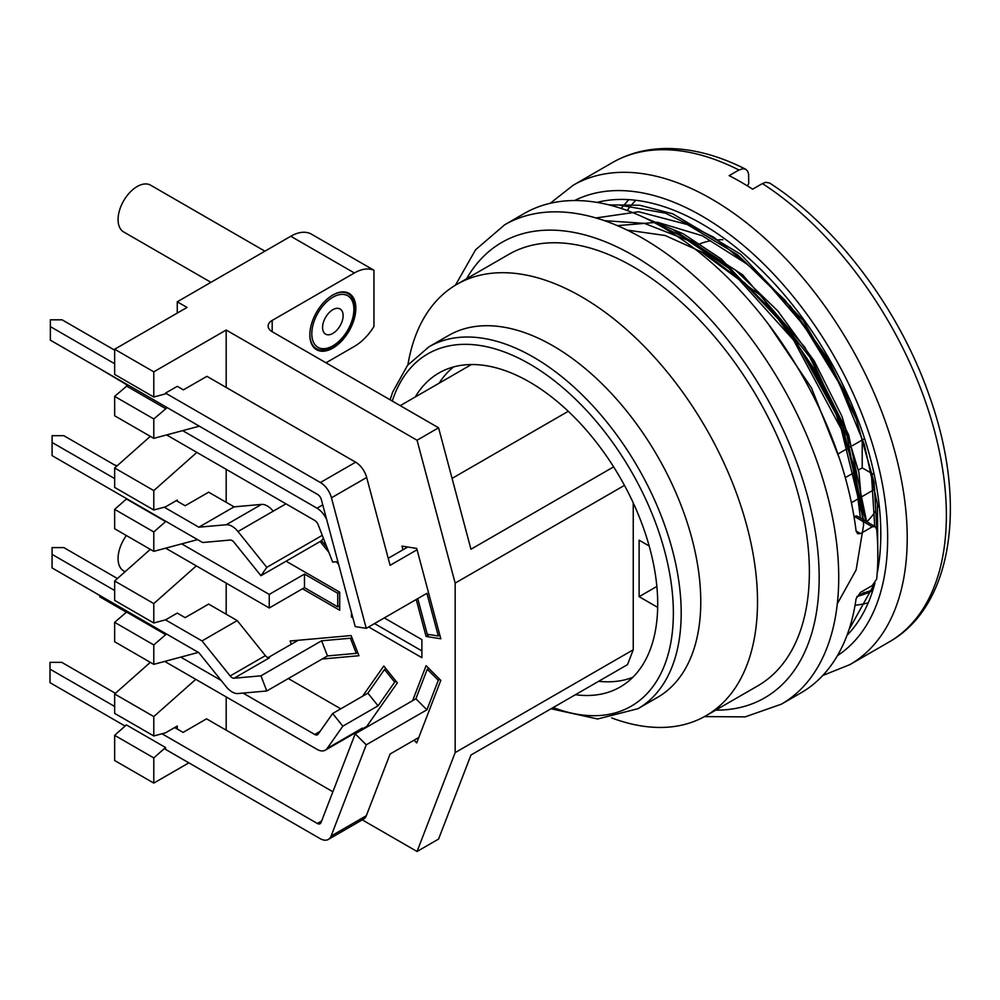 <?xml version="1.0" encoding="UTF-8"?>
<svg xmlns="http://www.w3.org/2000/svg" width="1000" height="1000" viewBox="0 0 1000 1000"><rect width="100%" height="100%" fill="white"/><g stroke="black" fill="none" stroke-linecap="round" stroke-linejoin="round"><path stroke-width="1.5" d="M286.075 561.2L339.7 592.163L339.7 610.237L302.512 588.763M291.35 644.2L290.113 641L351.125 635.55L358.95 655.725L322.125 659.025M356.8 653.062L357.875 652.962M338.663 564.525L336.438 561.763M328.875 552.35L320.163 541.525M360.4 730.825L359.888 730.188M362.537 696.263L383.8 666L397.362 682.875L365.875 727.663M385.662 668.325L385.037 669.2M384.3 617.913L421.887 639.612L421.887 657.688L368.65 626.95M352.5 616.4L351.438 617.013L351.438 612.438M374.513 623.562L421.887 650.913M352.887 617.85L351.438 617.013M412.612 700.675L426.087 665.688L440.8 680.362L416.712 742.9L414.012 740.212M429.363 634.575L426.087 636.462L416.225 599.475M402.975 549.788L402 546.112L416.712 548.413L440.8 638.775L426.087 636.462M153.787 371.838L153.787 397.013L114.65 374.412L114.65 349.237L153.787 371.838L226.188 330.025L226.188 387.45M177.275 313.075L177.275 301.788L187.05 307.438L114.65 349.237M167.162 407.612L153.787 418.963L153.787 438.363L114.65 415.775L114.65 396.375L128.025 385.012M355.637 462.188A16.6 9.588 60 0 1 366.675 477.475L331.45 497.812A16.6 9.588 -120 0 0 320.412 482.525L355.637 462.188L206.912 376.325L183.425 389.875L177.275 386.325L165.525 393.1L165.525 393.862L153.787 397.013M153.787 438.363L199.312 426.175M226.188 696.912L226.188 730.175M226.188 330.025L417.05 440.225L455.163 583.112L455.163 752.6L417.05 851.488L362.262 819.862M226.188 469.325L226.188 502.3M226.188 583.112L226.188 614.225M340.763 708.825L288.312 678.538M261.475 504.412A16.6 9.588 60 0 1 273.212 511.188L237.987 531.525A16.6 9.588 -120 0 0 226.25 524.738L261.475 504.412L234.075 506.85L208.65 492.175L185.162 505.737L176.312 500.625M177.275 501.175L177.275 500.075L165.525 506.85L153.787 510L153.787 490.6L196.863 452.4M332.562 295.175A31.713 18.312 -60 0 1 354.7 308.275A31.713 18.312 -60 0 1 332.275 347.113A31.713 18.312 -60 0 1 309.85 334.5M332.85 348.113A32.525 18.775 -60 0 1 309.85 334.825A32.525 18.775 -60 0 1 332.85 295A32.525 18.775 -60 0 1 355.838 308.275A32.525 18.775 -60 0 1 332.85 348.113M126.388 385.962L165.525 408.55M114.65 396.375L153.787 418.963M197.562 539.625L153.787 551.35L153.787 531.95L165.888 521.337M126.75 498.738L114.65 509.35L114.65 528.763L153.787 551.35M114.65 509.35L153.787 531.95M126.388 498.95L165.525 521.538M150.325 436.362L114.65 468L114.65 487.4L153.787 510M114.65 468L153.787 490.6M198.375 652.4L153.787 664.338L153.787 644.938L166.475 633.975M127.338 611.388L114.65 622.337L114.65 641.75L153.787 664.338M114.65 622.337L153.787 644.938M126.388 611.925L165.525 634.525M165.525 619.837L153.787 622.987L153.787 603.587L196.312 565.875M150.325 549.35L114.65 580.988L114.65 600.388L153.787 622.987M114.65 580.988L153.787 603.587M177.275 613.088L165.525 619.875L202 640.925L237.225 620.588L208.637 604.087L185.15 617.65L177.275 613.088M150.325 662.337L114.65 693.975L153.787 716.575L195.763 679.35M114.65 693.975L114.65 713.375L153.787 735.975L153.787 716.575M332.887 791.775L206.562 718.838L183.075 732.4L177.275 729.038L177.275 726.05L165.525 732.825L153.787 735.975M177.275 729.038L174.675 727.55M165.525 747.513L126.388 724.912L114.65 735.325L153.787 757.925L165.525 747.513L165.525 749.375L320.062 838.6A16.6 9.588 -120 0 0 328.363 839.425A16.6 9.588 -120 0 0 331.1 836.05L366.325 815.713A16.6 9.588 60 0 1 363.587 819.087L328.363 839.425M114.65 735.325L114.65 760.512L153.787 783.1L153.787 757.925M188.863 762.85L153.787 783.1M417.05 851.488L438.575 839.062L470.962 755.013L627.525 664.625L633.25 649.775L633.25 502.925M568.275 411.3L452.075 478.387M613.625 466.875L470.962 549.237L438.575 427.788L417.05 440.225M471.438 364.538L400.225 405.65M439.113 383.2A179.887 103.863 60 0 1 453.587 366.925M657.675 607.388L639.113 596.675L656.85 586.438M845.288 477.65L856.213 471.337M858.288 470.138L862.212 467.875L873.062 474.137M862.212 439.988L862.212 467.875M639.113 596.675L639.113 540.188L649.175 545.988M874.775 489.237L861.95 496.637M859.887 497.825L851.4 502.725M722.812 239.725A163.287 94.275 -120 0 0 717.85 239.875M710.588 240.787A163.287 94.275 -120 0 0 697 245.05M866.85 521.788A163.287 94.275 -120 0 0 875.175 511.662M877.4 508.062A163.287 94.275 -120 0 0 879.137 504.875M838.15 453.888L850.375 446.825M852.463 445.625L864.587 438.625M632.788 677.325A179.887 103.863 60 0 1 598.675 681.287M455.163 752.6L633.25 649.775M624.462 485.375L455.163 583.112M326 362.8L354.375 346.413A41.513 23.963 120 0 0 373.95 326.488L373.95 270.3A41.513 23.963 120 0 0 354.375 272.975L290.775 236.25L177.275 301.788M438.575 427.788L272.188 331.725A13.838 7.987 180 0 1 268.125 326.075A13.838 7.987 180 0 1 272.188 320.425L354.375 272.975M290.775 236.25A41.513 23.963 -60 0 1 311.525 234.2L373.95 270.225M877.837 559.025L877.438 504.312L864.3 444.375L839.125 383.188L803.875 325.487L761.137 275.763L713.763 237.25L665.487 213.15L619.725 205.15M863.512 519.85L841.263 429.1L793.55 340.062L728.075 267.45L691.925 241.225L655.612 223.325M644.963 217.95L683.175 233.75L721.45 259.1L791.312 332.825L842.638 426.087L865.825 521.188M608.875 204.875L639.725 205.25L672.712 213.775L740.5 254.137L802.975 320.225L850.725 401.887M874.762 583.3L848.962 629.75M628.775 199.638L621.163 208.412M866.612 521.638L848.65 434.812L804.9 347.362L742.7 274.875L672.562 229.312M604.462 220.675L644.3 223.337L687.288 240.125L730.588 269.475L771.2 309.587L806.838 358.125L835.15 411.525L854.1 466.413L862.812 519.45M595.938 217.963L638.688 211.762L687.387 224.562L737.575 254.775L785.05 300.25L825.925 356.662L856.325 419.113L874.087 482.4L877.487 540.6M856.087 531A276.762 159.787 60 0 0 723.675 273.762A276.762 159.787 60 0 0 524.225 213.5L504.65 224.8A276.762 159.787 60 0 1 717.925 298.95A276.762 159.787 60 0 1 838.725 577.475A276.762 159.787 60 0 1 781.413 704.163L800.975 692.862A276.762 159.787 60 0 0 856.087 598.787L860.55 592.325L872.288 585.55L876.675 579.038A276.762 159.787 -120 0 0 877.862 554.875A276.762 159.787 -120 0 0 876.675 529.325L875.2 526.638L872.288 526.8L860.55 533.575L857.638 533.725L856.087 531L860.55 533.575M872.288 526.8L853.988 516.225L856.925 516.05M868.225 602.825A235.25 135.825 60 0 1 855.062 605.25M627.15 210.487A235.25 135.825 60 0 1 635.825 200.287M873.037 589.725A224.175 129.425 60 0 1 863.325 592.938M872.775 590.562A224.175 129.425 60 0 1 856.862 596.475M768.325 324.062L811.475 387.938L839.312 458.113M860.55 510.5L847.188 436.2L812.4 360.288L760.562 295.425L700.35 251.188M415.262 396.975A181.275 104.663 60 0 1 438.888 373.025A181.275 104.663 60 0 1 578.575 421.587A181.275 104.663 60 0 1 657.712 604.025A181.275 104.663 60 0 1 620.163 687.013A181.275 104.663 60 0 1 575.413 694.712M390.1 399.8L392.663 392.088L407.512 365.375L428.963 346.8L448.537 335.5A208.95 120.638 60 0 1 609.55 391.475A208.95 120.638 60 0 1 700.763 601.763A208.95 120.638 60 0 1 657.487 697.412L637.913 708.713L597.65 718.988L551.05 708.775M407.887 364.925A249.088 143.812 60 0 1 456.85 284.363A249.088 143.812 60 0 1 648.787 351.087A249.088 143.812 60 0 1 757.513 601.763A249.088 143.812 60 0 1 705.925 715.788A249.088 143.812 60 0 1 611.675 717.913M456.85 284.363L508.7 254.425A249.088 143.812 60 0 1 700.65 321.15A249.088 143.812 60 0 1 809.375 571.825A249.088 143.812 60 0 1 757.788 685.85L705.925 715.788M627.15 230.087L665.175 235.512L705.275 253.65L745.125 283.225L782.225 322.537L814.038 368.713L838.538 418.713L854.35 469.65L860.4 518.062M617.413 225.662L657.475 222.275L702.237 235.738L747.837 264.613L790.913 306.812L827.75 358.587L855.263 415.513L871.363 473.05L874.725 526.325M837.312 603.787L856.137 569.938L863.587 525.1L858.938 472.587L841.888 416.175L814.2 360.95L777.825 310.988L735.638 270.188L691.112 242.162M747.375 185.9L748.713 183.588L748.625 174.25L747.663 171.175L745.7 169.237L742.975 168.675L738.925 170A276.762 159.787 -120 0 0 612.288 162.662L573.15 185.263L550.188 203.312M769.65 183.088C837.188 226.275 899.825 310.15 929.6 396.575C967.525 502.188 953.188 606.138 889.038 642.025A276.762 159.787 -120 0 0 933.637 427.812A276.762 159.787 -120 0 0 762.412 183.55L752.625 189.2A276.762 159.787 -120 0 0 729.137 175.65L738.925 170M762.412 183.55L765.638 182.325L769.525 183M846.975 635.388A253.238 146.2 -120 0 0 874.938 583.075M877.2 573.175A253.238 146.2 -120 0 0 798.9 313A253.238 146.2 -120 0 0 597 202.413M337.887 561.638L332.663 562.1L318.125 524.663A5.537 3.2 60 0 0 314.738 520.45L166.612 434.925M127.575 385.275L99.775 368.7M326.725 519.775A16.6 9.588 -120 0 0 317 508.2L182.662 430.637M116.688 466.188L63.837 435.688L52.088 435.688L52.088 455.637L202.575 542.513L230.162 540.05A5.537 3.2 60 0 1 234.075 542.312L260.938 575.712L321.6 540.688L326.912 547.3M273.212 511.188L285.963 503.825M237.987 531.525L266.8 567.362L260.938 575.712M322.275 535.337L266.8 567.362M321.6 540.688L323.375 538.175M226.25 524.738L198.85 527.188L164.225 507.2M234.075 506.85L198.85 527.188M114.65 478.575L52.088 442.463M113.725 464.487L117.05 465.875M181.7 543.875L269.25 594.412L269.25 607.975L304.475 587.638L337.738 606.85L339.7 605.712M339.7 592.163L337.738 593.288L304.475 574.075L269.25 594.412M269.25 607.975L165.662 548.175M337.738 606.85L337.738 593.288M304.475 587.638L304.475 574.075M114.65 363.725L50.35 326.613L50.35 340.163L317.675 494.5A5.537 3.2 60 0 1 321.35 499.6L355.213 626.6L366.25 628.337L331.45 497.812M114.65 350.175L62.088 319.825L50.35 319.825L50.35 326.613M366.675 477.475L390.1 565.325L417.062 549.763M439.825 635.087L438.3 635.975L426.912 593.312L366.25 628.337M417.75 598.6L427.262 634.237L438.3 635.975M407.775 547.013L388.225 558.3M320.412 482.525L165.525 393.1M268.012 657.675L298.137 640.288M234.075 678.225A5.537 3.2 60 0 1 230.162 675.962L265.387 655.625A5.537 3.2 -120 0 0 269.3 657.887L234.075 678.225L260.938 675.825L266.8 690.962L327.475 655.938L356.287 653.363L357.713 652.537M351.838 637.4L350.412 638.225L321.6 640.8L260.938 675.825M266.8 690.962L237.987 693.538A16.6 9.588 -120 0 1 226.25 686.75L198.85 652.675L52.075 567.925L52.075 554.375L114.65 590.5M117.413 578.538L63.825 547.587L52.075 547.587L52.075 554.375M356.287 653.363L350.412 638.225M327.475 655.938L321.6 640.8M230.162 675.962L202 640.925M265.387 655.625L237.225 620.588M164.713 661.413L317 749.338A16.6 9.588 -120 0 0 325.3 750.163L360.525 729.825A16.6 9.588 -120 0 0 361.287 729.287M243.038 693.075L314.738 734.475A5.537 3.2 60 0 0 317.512 734.75A5.537 3.2 60 0 0 318.125 734.175L332.663 713.512L342.825 726.162L378.05 705.825L394.688 682.15L396.112 681.325M385.95 668.675L384.513 669.5L367.887 693.175L332.663 713.512M342.825 726.162L327.175 748.425L362.4 728.088L361.425 729.475L366.763 726.4M394.688 682.15L384.513 669.5M378.05 705.825L367.887 693.175M325.3 750.163A16.6 9.588 -120 0 0 327.175 748.425M221.2 680.475L180.75 657.113M126.225 612.075L99.775 596.812L99.775 595.462M115.388 693.312L61.737 662.337L50 662.337L50 682.675L125.113 726.05M161.988 733.775L317.325 823.462A5.537 3.2 60 0 0 320.087 823.737A5.537 3.2 60 0 0 321 822.613L355.213 733.812L366.25 744.825L426.912 709.8L438.3 680.263L439.825 679.388M428.787 668.375L427.262 669.262L415.887 698.787L355.213 733.812M366.25 744.825L331.1 836.05M418.812 737.438L390.1 754.013L366.325 815.713M438.3 680.263L427.262 669.262M426.912 709.8L415.887 698.787M114.65 706.45L50 669.125M264.925 251.175L150.638 185.2A26.988 15.575 120 0 0 123.663 200.775A26.988 15.575 120 0 0 123.663 231.938L210.95 282.337M353.888 309.413A29.75 17.175 120 0 0 322.325 306.588A29.75 17.175 120 0 0 322.325 348.663A29.75 17.175 120 0 0 353.888 309.413M343.125 315.625A14.525 8.387 120 0 0 340.112 308.975A14.525 8.387 120 0 0 325.588 317.362A14.525 8.387 120 0 0 325.588 334.137A14.525 8.387 120 0 0 336.775 330.25A14.525 8.387 120 0 0 343.125 315.625M126.4 535.538A26.988 15.575 120 0 0 123.663 570.9L125.087 571.725M272.188 320.425L272.188 331.725M553.225 707.525A203.412 117.45 -120 0 0 673.363 613.062A203.412 117.45 -120 0 0 551.3 378.413A203.412 117.45 -120 0 0 392.287 401.062M429.05 346.75A208.95 120.638 60 0 1 590.037 402.837A208.95 120.638 60 0 1 681.188 613.062A208.95 120.638 60 0 1 637.913 708.713M715.7 710.15A262.925 151.8 -120 0 0 819.163 577.475A262.925 151.8 -120 0 0 675.588 285.55A262.925 151.8 -120 0 0 466.613 278.725M889.038 642.025L849.9 664.625A276.762 159.787 -120 0 0 849.9 345.05A276.762 159.787 -120 0 0 573.15 185.263M837.412 655.688A262.925 151.8 -120 0 0 833.2 354.688A262.925 151.8 -120 0 0 574.637 200.538M317 508.2L322.75 504.875M314.738 734.475L320.087 731.388M317.325 823.462L321.637 820.975M875.3 526.663L857.013 516.1M781.413 704.163L745.212 716.862L704.488 716.6M455.425 285.2L475.562 249.8L504.65 224.8M864 592.562L860.45 594.612M612.288 162.662C628.212 153.537 645.938 148.825 665.462 148.512C691.162 148.25 717.825 155.125 745.475 169.125M822.788 675.475L849.9 664.625M332.275 347.113C345.95 337.713 353.425 324.762 354.7 308.275"/></g></svg>
